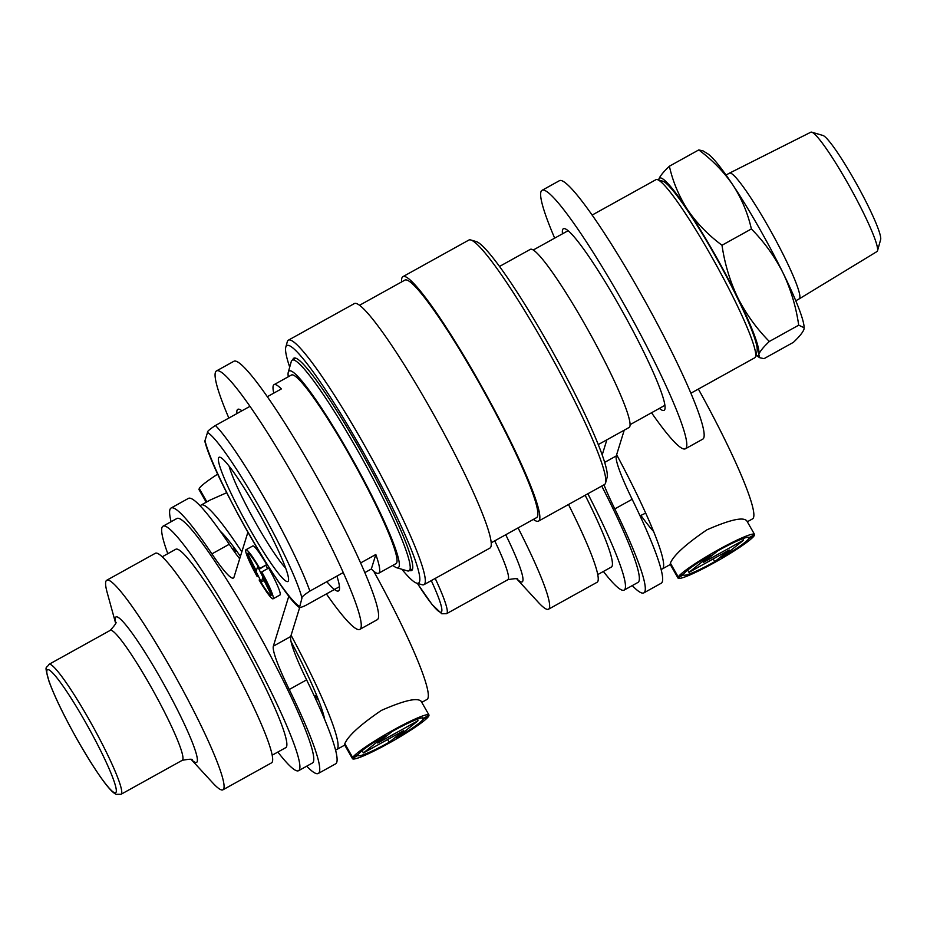 <?xml version="1.0" encoding="UTF-8"?>
<svg xmlns="http://www.w3.org/2000/svg" width="927" height="927" viewBox="0 0 927 927"><rect width="100%" height="100%" fill="white"/><g stroke="black" fill="none" stroke-linecap="round" stroke-linejoin="round"><path stroke-width="1.39" d="M877.521 250.754A68.227 7.601 -119 0 0 829.758 153.743A68.227 7.601 -119 0 0 811.751 132.179L822.898 135.446A59.907 6.674 61 0 1 838.715 154.392A59.907 6.674 61 0 1 880.65 239.56L877.521 250.754A68.227 7.601 -119 0 1 877.012 251.53L799.259 298.842A71.889 8.019 -119 0 0 799.259 298.842A71.889 8.019 -119 0 0 786.339 260.893A71.889 8.019 -119 0 0 749.468 195.817A71.889 8.019 -119 0 0 729.514 173.117A71.889 8.019 -119 0 0 729.479 173.14L726.05 175.041M811.751 132.179A68.227 7.601 -119 0 0 810.824 132.202L729.514 173.117M702.979 150.858L698.749 149.931C712.284 159.942 723.686 171.657 732.933 185.076A101.437 11.309 -119 0 0 707.591 153.697L702.979 150.858M798.703 325.18L804.126 327.729A101.437 11.309 -119 0 0 782.921 272.7A101.437 11.309 -119 0 0 732.933 185.076C741.658 198.575 747.799 213.198 751.38 228.957C764.149 241.866 774.659 256.455 782.921 272.7C790.777 289.224 796.038 306.71 798.703 325.18L769.329 341.472C756.559 328.564 746.05 313.975 737.799 297.729A101.437 11.309 61 0 1 758.796 354.427C759.92 351.379 763.431 347.057 769.329 341.472M751.38 228.957L722.006 245.249C708.321 235.099 696.93 223.384 687.822 210.105A101.437 11.309 61 0 1 737.799 297.729C729.943 281.205 724.682 263.72 722.006 245.249M804.126 328.181L803.918 329.398C802.805 332.445 799.294 336.768 793.385 342.353L764.022 358.656L759.781 357.729L758.796 354.427A101.437 11.309 61 0 1 755.922 355.296M698.749 149.931L669.375 166.223C672.875 181.796 679.027 196.431 687.822 210.105A101.437 11.309 -119 0 0 658.842 179.178L658.657 179.989M658.68 180A101.437 11.309 61 0 1 658.842 179.178C659.954 176.142 663.465 171.819 669.375 166.223M592.11 215.087L655.945 179.676A101.843 11.356 61 0 1 657.37 179.618A101.843 11.356 61 0 1 723.605 278.575A101.843 11.356 61 0 1 755.551 356.605A101.843 11.356 61 0 1 754.752 357.787L690.916 393.199M657.37 179.618L662.724 181.182A97.845 10.904 61 0 1 726.351 276.258A97.845 10.904 61 0 1 757.058 351.24L755.551 356.605M499.502 266.455L530.314 249.363A101.843 11.356 61 0 1 597.961 348.262A101.843 11.356 61 0 1 629.109 427.474L598.297 444.566M359.514 305.296L404.867 280.128A135.794 15.133 61 0 1 476.895 378.958A135.794 15.133 61 0 1 536.606 517.614L491.24 542.782M285.794 347.161L287.289 341.785A139.78 15.585 61 0 1 288.39 340.174A139.78 15.585 61 0 1 362.538 441.901A139.78 15.585 61 0 1 424.01 584.647A139.78 15.585 61 0 1 422.052 584.717L416.698 583.153A135.794 15.133 -119 0 0 358.888 444.415A135.794 15.133 -119 0 0 285.794 347.161A135.794 15.133 -119 0 0 289.711 367.115M288.39 340.174L354.334 303.592A139.78 15.585 61 0 1 428.483 405.319A139.78 15.585 61 0 1 489.943 548.066L424.01 584.647M292.816 359.827A121.414 13.534 61 0 1 295.539 358.1A121.414 13.534 61 0 1 358.239 446.524A121.414 13.534 61 0 1 412.573 569.097A121.414 13.534 61 0 1 409.676 570.487M401.634 281.924A139.78 15.585 61 0 1 402.932 276.64A139.78 15.585 61 0 1 477.081 378.367A139.78 15.585 61 0 1 538.541 521.113A139.78 15.585 61 0 1 533.361 519.41M538.541 521.113L604.485 484.531A139.78 15.585 -119 0 0 605.586 482.909A139.78 15.585 -119 0 0 543.013 341.785A139.78 15.585 -119 0 0 470.823 239.989A139.78 15.585 -119 0 0 468.865 240.058L402.932 276.64M470.823 239.989L476.177 241.553A135.794 15.133 61 0 1 546.304 340.452A135.794 15.133 61 0 1 607.081 477.544L605.586 482.909M401.854 569.259A135.794 15.133 -119 0 0 416.698 583.153M742.747 538.68L743.581 540.14L703.326 562.469L717.811 550.823A37.683 3.975 -29.7 0 1 717.996 550.719A37.683 3.975 -29.7 0 1 749.004 537.579A37.683 3.975 -29.7 0 1 749.051 537.683L754.601 534.601A44.044 4.647 150.3 0 0 754.543 534.427A44.044 4.647 150.3 0 0 718.286 549.792A44.044 4.647 150.3 0 0 678.251 576.953L670.36 563.129C673.674 555.261 685.853 544.172 706.895 529.838C729.839 519.78 743.106 516.756 746.71 520.777M640.893 515.412A113.418 12.642 -119 0 0 653.651 531.519M747.324 521.774L752.562 518.865A139.78 15.585 -119 0 0 698.379 389.062M747.985 537.266L748.761 538.622A37.683 3.975 -29.7 0 1 721.727 557.695L743.581 540.14M753.975 534.949L754.311 535.539L748.761 538.622M678.251 576.953L683.802 573.883A37.683 3.975 -29.7 0 1 710.835 554.798L688.981 572.365L729.236 550.035L714.752 561.681A37.683 3.975 -29.7 0 1 683.558 574.914A37.683 3.975 -29.7 0 1 683.512 574.81L677.961 577.892A44.044 4.647 150.3 0 0 678.019 578.077A44.044 4.647 150.3 0 0 715.041 562.283A44.044 4.647 150.3 0 0 754.311 535.539M678.019 578.077L670.105 564.195L670.696 563.72M670.07 564.068L677.961 577.892M683.176 574.23L683.512 574.81M713.187 558.935L714.752 561.681M687.683 570.082L688.981 572.365M661.032 569.132A139.78 15.585 -119 0 0 662.33 568.923A139.78 15.585 -119 0 0 616.64 454.693M603.396 571.461A139.78 15.585 -119 0 0 624.149 590.093L638.031 582.399A139.78 15.585 -119 0 0 601.739 486.049M624.149 590.093A139.78 15.585 -119 0 0 587.857 493.755M597.776 574.578L611.368 567.046A113.418 12.642 -119 0 0 585.169 495.25M517.046 579.201L538.297 602.307A119.815 13.36 -119 0 0 548.517 609.213L597.115 582.26A119.815 13.36 -119 0 0 568.471 504.508M548.517 609.213A119.815 13.36 -119 0 0 518.066 527.903M659.375 408.413A103.836 11.576 -119 0 0 664.091 410.36A103.836 11.576 -119 0 0 664.879 409.247A103.836 11.576 -119 0 0 621.148 309.12A103.836 11.576 -119 0 0 563.349 228.749A103.836 11.576 -119 0 0 562.562 229.861A103.836 11.576 -119 0 0 562.515 233.789M651.542 412.758A147.775 16.477 -119 0 0 685.401 448.772A147.775 16.477 -119 0 0 686.525 447.196A147.775 16.477 -119 0 0 624.3 304.705A147.775 16.477 -119 0 0 542.04 190.336A147.775 16.477 -119 0 0 540.916 191.912A147.775 16.477 -119 0 0 554.67 238.135M685.401 448.772L702.759 439.155A147.775 16.477 -119 0 0 703.883 437.567A147.775 16.477 -119 0 0 641.646 295.076A147.775 16.477 -119 0 0 559.398 180.707L542.04 190.336M632.272 585.586A151.761 16.918 -119 0 0 643.848 592.874A151.761 16.918 -119 0 0 645.007 591.252A151.761 16.918 -119 0 0 614.798 508.911A79.873 8.899 61 0 1 603.964 484.821M643.848 592.874L661.194 583.245A151.761 16.918 -119 0 0 662.353 581.623A151.761 16.918 -119 0 0 632.156 499.282A79.873 8.899 61 0 1 616.258 455.945L624.219 430.198M602.214 454.867L606.872 439.815M273.778 393.129A107.833 12.016 61 0 1 273.222 385.817A107.833 12.016 61 0 1 274.044 384.67A107.833 12.016 61 0 1 281.368 388.923L267.3 396.721M274.044 384.67L291.402 375.041A107.833 12.016 61 0 1 351.414 458.494A107.833 12.016 61 0 1 396.837 562.48A107.833 12.016 61 0 1 396.014 563.628L378.656 573.257A107.833 12.016 61 0 1 371.333 569.004L364.856 572.596M360.638 562.932L375.817 554.508A107.833 12.016 61 0 1 379.479 572.11A107.833 12.016 61 0 1 378.656 573.257M339.479 586.675L305.389 605.586C299.873 608.031 297.88 608.263 299.421 606.293A99.849 11.124 61 0 1 248.934 534.045A99.849 11.124 61 0 1 204.971 440.696L204.902 441.519C214.172 478.946 284.508 600.059 299.537 607.394L301.959 598.089C301.263 597.336 303.905 595.007 309.873 591.09L343.28 572.562M288.448 580.731A71.008 7.914 -119 0 0 288.471 580.661A71.008 7.914 -119 0 0 260.394 515.551A71.008 7.914 -119 0 0 220.012 457.254A71.008 7.914 -119 0 0 218.482 458.054A71.008 7.914 -119 0 0 250.244 529.804A71.008 7.914 -119 0 0 288.448 580.731M288.285 376.768A112.468 12.538 61 0 1 288.262 372.295A112.468 12.538 61 0 1 288.297 372.19A112.468 12.538 61 0 1 348.807 452.839A112.468 12.538 61 0 1 399.12 566.478A112.468 12.538 61 0 1 396.686 567.741A112.468 12.538 61 0 1 392.897 565.366M291.24 361.657A120.452 13.43 61 0 1 291.275 361.553A120.452 13.43 61 0 1 291.298 361.437A120.452 13.43 61 0 1 292.214 360.151A120.452 13.43 61 0 1 359.259 453.384A120.452 13.43 61 0 1 409.989 569.526A120.452 13.43 61 0 1 409.074 570.823A120.452 13.43 61 0 1 407.393 570.881L396.686 567.741M249.954 406.35L215.423 425.505C209.444 429.433 206.814 431.762 207.509 432.503L204.971 440.696M229.143 466.223A63.604 7.092 -119 0 0 253.697 519.259A63.604 7.092 -119 0 0 285.69 568.17M375.817 554.508L371.333 569.004M226.744 492.7L210.151 500.047L201.171 505.03A139.78 15.585 -119 0 0 200.302 506.015M241.831 551.855A139.78 15.585 -119 0 0 201.171 505.03M417.196 719.259L418.031 720.719L377.776 743.048L392.26 731.403A37.683 3.975 -29.7 0 1 392.445 731.31A37.683 3.975 -29.7 0 1 423.454 718.17A37.683 3.975 -29.7 0 1 423.5 718.274L429.05 715.192A44.044 4.647 150.3 0 0 428.992 715.007A44.044 4.647 150.3 0 0 392.735 730.372A44.044 4.647 150.3 0 0 352.7 757.544L344.809 743.709C348.123 735.853 360.302 724.752 381.356 710.418C404.288 700.36 417.556 697.336 421.171 701.357M315.342 696.003A113.418 12.642 -119 0 0 318.737 700.615M335.481 749.723A139.78 15.585 -119 0 0 336.779 749.503A139.78 15.585 -119 0 0 291.09 635.285M240.417 556.409A113.418 12.642 -119 0 0 220.255 531.217M324.67 719.456A113.418 12.642 -119 0 0 291.008 641.472M233.094 546.212A113.418 12.642 -119 0 0 235.215 551.542M421.773 702.353L427.011 699.445A139.78 15.585 -119 0 0 373.674 571.159M206.86 501.866L199.224 488.459A44.044 4.647 -29.7 0 1 217.799 474.079M206.211 502.237L198.992 489.583A44.044 4.647 -29.7 0 1 198.934 489.398L199.56 489.05M206.234 502.214L198.934 489.398M422.434 717.857L423.21 719.201A37.683 3.975 -29.7 0 1 396.177 738.286L418.031 720.719M428.425 715.54L428.761 716.131L423.21 719.201M352.7 757.544L358.251 754.462A37.683 3.975 -29.7 0 1 385.284 735.389L363.43 752.944L403.685 730.615L389.201 742.26A37.683 3.975 -29.7 0 1 358.007 755.505A37.683 3.975 -29.7 0 1 357.961 755.401L352.411 758.483A44.044 4.647 150.3 0 0 352.469 758.657A44.044 4.647 150.3 0 0 389.491 742.875A44.044 4.647 150.3 0 0 428.761 716.131M352.469 758.657L344.554 744.787L345.145 744.3M344.52 744.648L352.411 758.483M357.625 754.81L357.961 755.401M387.637 739.526L389.201 742.26M362.133 750.673L363.43 752.944M191.495 759.792L212.746 782.886A119.815 13.36 -119 0 0 222.967 789.792A119.815 13.36 -119 0 0 170.29 667.452A119.815 13.36 -119 0 0 106.732 580.256A119.815 13.36 -119 0 0 107.184 592.585L115.527 622.84M222.967 789.792L271.565 762.84A119.815 13.36 -119 0 0 218.876 640.499A119.815 13.36 -119 0 0 155.319 553.292L106.732 580.256M272.225 755.169L285.817 747.625A113.418 12.642 -119 0 0 235.945 631.808A113.418 12.642 -119 0 0 175.782 549.259L162.19 556.803M277.857 752.052A139.78 15.585 -119 0 0 298.598 770.685L312.48 762.979A139.78 15.585 -119 0 0 251.02 620.244A139.78 15.585 -119 0 0 176.872 518.506L162.99 526.212A139.78 15.585 -119 0 0 167.81 553.674M298.598 770.685A139.78 15.585 -119 0 0 237.138 627.938A139.78 15.585 -119 0 0 162.99 526.212M326.397 593.929A147.775 16.477 -119 0 0 359.85 629.363A147.775 16.477 -119 0 0 360.974 627.776A147.775 16.477 -119 0 0 298.749 485.284A147.775 16.477 -119 0 0 216.489 370.916A147.775 16.477 -119 0 0 215.365 372.503A147.775 16.477 -119 0 0 228.842 418.065M359.85 629.363L377.208 619.734A147.775 16.477 -119 0 0 378.332 618.158A147.775 16.477 -119 0 0 316.095 475.655A147.775 16.477 -119 0 0 233.847 361.298L216.489 370.916M306.721 766.177A151.761 16.918 -119 0 0 318.297 773.454A151.761 16.918 -119 0 0 319.456 771.832A151.761 16.918 -119 0 0 289.247 689.491A79.873 8.899 61 0 1 273.349 646.165L288.888 595.945M318.297 773.454L335.644 763.836A151.761 16.918 -119 0 0 336.802 762.203A151.761 16.918 -119 0 0 306.605 679.873A79.873 8.899 61 0 1 290.707 636.536L299.688 607.486M247.88 532.283L233.998 577.162A79.873 8.899 61 0 1 233.395 578.019A79.873 8.899 61 0 1 211.901 553.882A151.761 16.918 -119 0 0 171.066 508.031A151.761 16.918 -119 0 0 169.908 509.653A151.761 16.918 -119 0 0 171.113 521.704M257.231 576.664L257.416 576.084A24.044 2.677 61 0 1 247.671 554.728L261.333 582.04L262.677 577.706L271.344 595.018A24.044 2.677 61 0 1 271.147 595.319A24.044 2.677 61 0 1 259.386 579.537L259.201 580.117A28.03 3.129 -119 0 0 273.083 598.807A28.03 3.129 -119 0 0 261.738 571.913L261.553 572.504A24.044 2.677 61 0 1 271.298 593.859L257.636 566.548L256.292 570.881L247.625 553.558A24.044 2.677 61 0 1 247.822 553.268A24.044 2.677 61 0 1 259.583 569.051L259.769 568.471A28.03 3.129 -119 0 0 245.887 549.781A28.03 3.129 -119 0 0 245.678 550.082A28.03 3.129 -119 0 0 257.231 576.664L258.343 576.049M259.583 569.051L266.709 564.613A28.03 3.129 -119 0 0 252.828 545.933L245.887 549.781M267.567 568.68L265.979 565.505M259.769 568.471L266.709 564.613M257.416 576.084L258.158 575.679M261.333 582.04L264.091 580.511M273.083 598.807L280.024 594.949A28.03 3.129 -119 0 0 268.679 568.066L261.738 571.913M239.687 558.772A79.873 8.899 61 0 1 229.247 544.265A151.761 16.918 -119 0 0 188.413 498.402L171.066 508.031M326.825 581.692A103.836 11.576 -119 0 0 336.895 576.096M241.924 410.8A103.836 11.576 -119 0 0 236.872 413.604M517.312 579.34A83.163 9.27 -119 0 0 505.736 534.74M517.602 579.514C518.587 578.321 515.331 578.378 507.845 579.711A74.287 8.285 -119 0 0 494.717 540.847M417.382 583.35A70.29 7.833 -119 0 0 431.275 580.615M435.203 578.436A74.287 8.285 61 0 1 446.605 613.674L441.773 613.767L432.098 604.555L417.335 583.338M614.798 508.911L632.156 499.282M604.694 462.364L616.258 455.945M207.509 432.503A99.849 11.124 61 0 1 257.996 504.752A99.849 11.124 61 0 1 301.959 598.089M215.423 425.505A107.833 12.016 61 0 1 265.307 499.723A107.833 12.016 61 0 1 309.873 591.09M192.051 760.105C193.036 758.9 189.78 758.97 182.295 760.291A74.287 8.285 -119 0 0 149.629 684.439A74.287 8.285 -119 0 0 110.232 630.372L48.992 664.346A74.287 8.285 61 0 1 88.401 718.402A74.287 8.285 61 0 1 121.066 794.265L116.223 794.358C109.919 791.693 97.3 774.103 78.366 741.588C64.647 717.324 54.89 697.324 49.085 681.588C44.183 663.477 45.991 669.618 48.992 664.346M84.751 720.916A70.29 7.833 -119 0 0 46.929 670.511A70.29 7.833 -119 0 0 78.366 741.542A70.29 7.833 -119 0 0 116.188 791.948A70.29 7.833 -119 0 0 84.751 720.916M191.762 759.92A83.163 9.27 -119 0 0 160.093 677.556A83.163 9.27 -119 0 0 115.551 622.55M289.247 689.491L306.605 679.873M211.901 553.882L229.247 544.265M273.349 646.165L290.707 636.536M799.225 298.865L795.783 300.765M755.911 355.342L759.781 357.729M533.234 250.023L568.077 230.707M630.105 424.647L664.937 405.319M746.629 520.557L754.543 534.427M640.036 515.829L645.702 513.083M670.279 564.508L662.33 568.923M507.845 579.711L446.605 613.674M288.262 372.295L291.275 361.553M409.074 570.823L412.642 568.842M292.214 360.151L295.783 358.181M421.078 701.136L428.992 715.007M314.485 696.409L316.652 695.366M234.566 551.947L236.443 550.765M344.728 745.088L336.779 749.503M115.562 622.202C117.092 622.005 115.319 624.728 110.232 630.372M182.295 760.291L121.066 794.265"/></g></svg>
